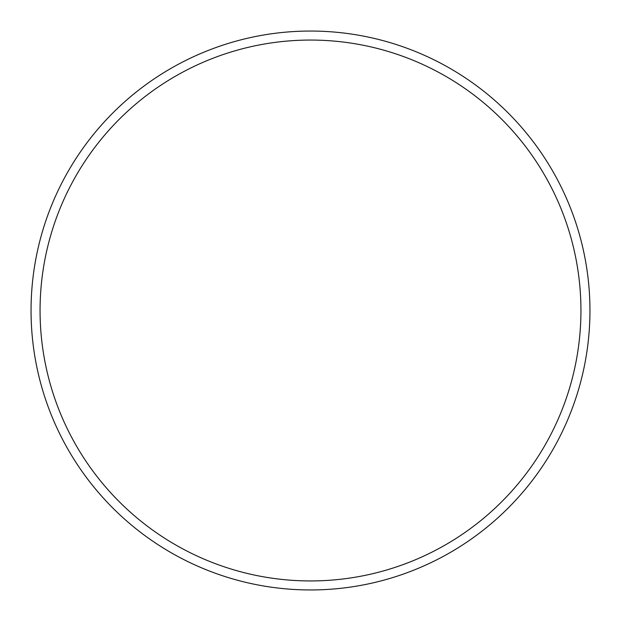 <?xml version="1.0" encoding="UTF-8"?>
<svg xmlns="http://www.w3.org/2000/svg" width="621" height="621" viewBox="0 0 621 621"><rect width="100%" height="100%" fill="white"/><g stroke="black" fill="none" stroke-linecap="round" stroke-linejoin="round"><path stroke-width="0.93" d="M580.938 310.5A270.438 270.438 0 0 0 310.5 40.062A270.438 270.438 0 0 0 40.062 310.5A270.438 270.438 0 0 0 310.5 580.938A270.438 270.438 0 0 0 580.938 310.5M31.05 310.5A279.45 279.45 0 0 1 310.5 31.05A279.45 279.45 0 0 1 589.95 310.5A279.45 279.45 0 0 1 310.5 589.95A279.45 279.45 0 0 1 31.05 310.5"/></g></svg>
